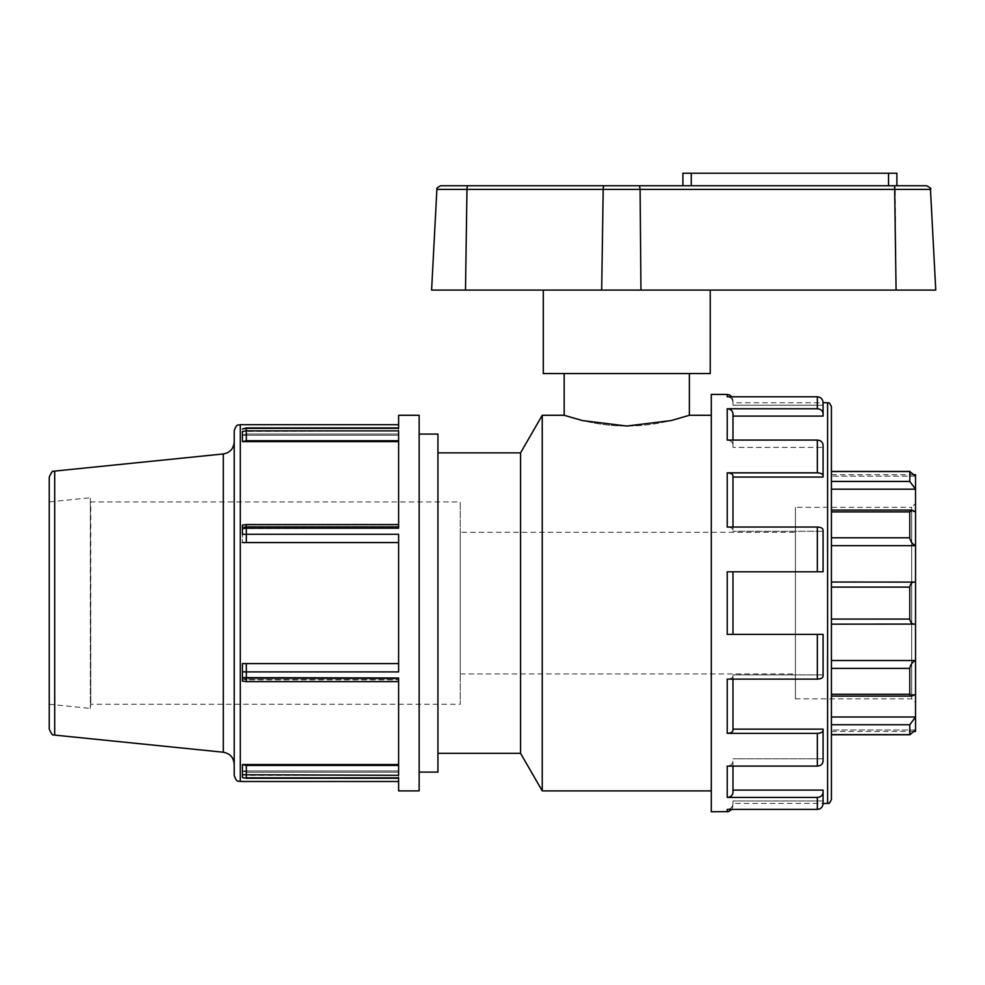 <?xml version="1.0" encoding="UTF-8"?>
<svg xmlns="http://www.w3.org/2000/svg" width="985" height="985" viewBox="0 0 985 985"><rect width="100%" height="100%" fill="white"/><g stroke="black" fill="none" stroke-linecap="round" stroke-linejoin="round"><path stroke-width="0.74" stroke-dasharray="4.92 3.69" d="M398.605 440.738L246.349 440.738L242.421 441.625L242.421 431.418L398.605 430.876L398.605 528.182L398.605 430.876L398.605 528.182L242.421 528.576L242.421 527.209L242.421 542.575L242.421 528.563M242.766 441.625L398.605 441.625M242.421 534.399L246.349 534.289L246.349 524.537L246.349 526.31L398.605 526.31L246.349 526.31L242.766 527.209L246.349 526.31L246.349 524.537L242.433 525.116L242.421 527.209M242.766 542.575L398.605 542.575L398.605 534.289L398.605 542.575L242.421 542.575M242.421 663.607L246.349 663.607L246.349 671.905L242.421 671.782L242.421 681.091L246.349 681.645L246.349 678L398.605 678L398.605 775.306L398.605 678L398.605 775.306L246.349 775.306L242.421 774.752L242.421 764.557L242.421 774.764M398.605 663.607L242.766 663.607L398.605 663.607L398.605 671.905L398.605 542.575L398.605 663.607L246.349 663.607M242.421 678.973L398.605 678.985L242.766 678.985L246.349 679.872L398.605 679.872L246.349 679.872L242.421 678.973L242.421 671.782M242.421 677.618L246.349 678L246.349 671.905L398.605 671.905L398.605 534.289L246.349 534.289L246.349 542.575L398.605 542.575M398.605 764.557L242.421 764.557M242.421 777.584L398.605 778.249L398.605 770.923L398.605 790.893M398.605 778.249L246.349 778.249L246.349 772.178L398.605 772.178L246.349 772.178L242.421 770.923L398.605 770.923L398.605 781.499L398.605 770.923L242.766 770.923L246.349 772.178L246.349 778.249L246.349 765.443L398.605 765.443M242.766 527.209L398.605 527.209L242.766 527.209M242.421 431.418L242.421 435.259L246.349 434.003L398.605 434.003L398.605 424.683L398.605 435.259L242.766 435.259L398.605 435.259L398.605 427.933L398.605 434.003L246.349 434.003L242.421 435.259L242.421 441.625M242.421 429.004L246.349 427.946L242.421 429.017M49.25 729.072L49.25 477.122M49.25 501.919L49.25 704.263L49.25 501.919L90.349 497.745L90.349 708.437L90.349 497.745L90.78 704.263L90.78 501.919L460.254 501.919L460.254 704.263L460.254 501.919M234.208 775.429L234.208 430.753M234.208 441.883L234.208 764.298L234.208 441.883M398.605 415.288L398.605 428.352L246.349 428.352L246.349 440.738M419.154 415.288L419.154 790.893M915.533 474.758L915.533 511.695L831.426 511.695L831.426 471.544L831.426 481.431L909.783 481.431L915.533 489.176L831.426 489.176L831.426 481.431M911.556 510.07L915.533 511.695L831.426 511.695L831.426 510.07L831.426 537.785L831.426 510.07L911.556 510.07L909.783 511.904L831.426 511.904M915.533 511.695L915.533 582.098L831.426 582.098L831.426 537.785L909.783 537.785C910.472 541.578 912.393 544.2 915.533 545.665L831.426 545.665L831.426 537.785M909.783 694.277L911.556 696.112L915.533 694.487L831.426 694.487L831.426 696.112L831.426 694.277L909.783 694.277L909.783 668.396C910.472 664.604 912.393 661.982 915.533 660.516L915.533 624.084L831.426 624.145L914.72 624.145L831.426 624.145L831.426 619.085L909.783 619.085C910.472 622.889 912.393 624.564 915.533 624.084L915.533 582.098L831.426 582.098L831.426 619.085L831.426 582.037L915.533 582.098C912.393 581.63 910.472 583.292 909.783 587.097L831.426 587.097M831.426 660.516L831.426 624.084L831.426 660.516L915.533 660.516L915.533 694.487L831.426 694.487L831.426 696.112L831.426 694.277M831.426 717.006L831.426 694.487L831.426 717.006L915.533 717.006L909.783 724.751L831.426 724.751M909.783 724.751L909.783 734.638L915.533 729.983L831.426 729.983L831.426 734.748L909.881 734.748L831.426 734.638M915.533 694.487L915.533 729.983L831.426 729.983L831.426 734.748M831.426 624.145L831.426 619.085M909.783 619.085L909.783 587.097M831.426 545.665L831.426 582.037M909.783 537.785L909.783 511.904M831.426 489.176L831.426 510.07M909.783 481.431L909.783 471.544L831.426 471.544M915.533 729.983L915.533 731.424M831.426 729.983L831.426 731.424L831.426 729.983M915.533 476.198L831.426 476.198L915.533 476.198L909.881 471.446L831.426 471.446L831.426 476.198L831.426 471.446M682.913 185.759L926.651 185.759M440.714 185.759L468.06 185.759A3.829 1.083 90 0 0 466.976 189.391L436.884 189.391M935.75 290.095L431.602 290.095M896.892 173.237L682.913 173.237M710.234 290.095L543.301 290.095L710.234 290.095M710.234 373.561L543.301 373.561M564.171 373.561L689.365 373.561L564.171 373.561M831.426 476.198L831.426 474.758L831.426 476.198M626.768 426.037C593.13 426.222 563.494 414.944 564.171 415.288C563.494 414.944 593.13 426.222 626.768 426.037C660.406 426.222 690.042 414.944 689.365 415.288C690.042 414.944 660.406 426.222 626.768 426.037M915.533 503.495L915.533 702.687L915.533 503.495L911.691 507.324L911.691 698.857L911.691 507.324L795.387 507.324L795.387 698.857L911.691 698.857L915.533 702.687M795.387 698.857L795.387 507.324M727.226 797.407L727.226 766.108C730.735 765.788 732.643 764.114 732.975 761.073L732.975 792.371C732.643 795.412 730.735 797.099 727.226 797.407L817.341 797.407C820.837 797.099 822.758 795.412 823.078 792.371L823.078 790.093L732.975 790.093L732.975 761.073C732.643 764.114 730.735 765.788 727.226 766.108L817.341 766.108L817.341 733.357C820.837 733.172 822.758 732.2 823.078 730.439L823.078 729.134L732.975 729.134L732.975 674.91L732.975 730.439C732.643 732.2 730.735 733.172 727.226 733.357L817.341 733.357M732.975 792.371L732.975 790.093L732.975 792.371M727.226 733.357L727.226 679.133C730.735 678.961 732.643 677.988 732.975 676.227C732.643 677.988 730.735 678.961 727.226 679.133L817.341 679.133L817.341 634.389L823.078 634.389L727.226 634.389L732.975 634.389L732.975 571.792L732.975 634.389L732.975 571.792L727.226 571.792L823.078 571.792L727.226 571.792L727.226 634.389L817.341 634.389L732.975 634.389M732.975 730.439L732.975 729.134L732.975 730.439M732.975 402.779L732.975 405.229L732.975 402.779L823.078 402.779L823.078 413.811C822.758 410.77 820.837 409.095 817.341 408.775L727.226 408.775C730.735 409.095 732.643 410.77 732.975 413.811L732.975 445.109C732.643 442.068 730.735 440.394 727.226 440.073L817.341 440.073C820.837 440.394 822.758 442.068 823.078 445.109L823.078 475.743C822.758 473.982 820.837 473.009 817.341 472.837L727.226 472.837C730.735 473.009 732.643 473.982 732.975 475.743L732.975 529.955C732.643 528.194 730.735 527.234 727.226 527.049C730.735 527.234 732.643 528.194 732.975 529.955L732.975 527.049M732.975 416.089L732.975 447.387L732.975 416.089L823.078 416.089L823.078 402.606L823.078 413.811M727.226 408.775L727.226 440.073C730.735 440.394 732.643 442.068 732.975 445.109L732.975 440.073M727.226 394.431L727.226 396.783C730.735 397.152 732.643 399.085 732.975 402.606L732.975 400.169L732.975 402.606C732.643 399.085 730.735 397.152 727.226 396.783L817.341 396.783C820.837 397.152 822.758 399.085 823.078 402.606M732.975 405.229L732.975 402.606L732.975 405.229L823.078 405.229L732.975 405.229M732.975 679.133L732.975 729.134M732.975 766.108L732.975 790.093M823.078 730.439L823.078 761.073C822.758 764.114 820.837 765.788 817.341 766.108M823.078 758.795L732.975 758.795L823.078 758.795L823.078 729.134L823.078 758.795M823.078 634.389L823.078 676.227C822.758 677.988 820.837 678.961 817.341 679.133M823.078 674.91L732.975 674.91L823.078 674.91M823.078 475.743L823.078 445.109L823.078 447.387L732.975 447.387L823.078 447.387L823.078 477.06L732.975 477.06M727.226 472.837L727.226 527.049L817.341 527.049C820.837 527.234 822.758 528.194 823.078 529.955L823.078 531.272L732.975 531.272L823.078 531.272L823.078 529.955L823.078 571.792M817.341 527.049L817.341 571.792L732.975 571.792M823.078 792.371L823.078 803.588L823.078 790.093L823.078 803.415L732.975 803.415L732.975 800.953L732.975 803.588C732.643 807.097 730.735 809.03 727.226 809.399C730.735 809.03 732.643 807.097 732.975 803.588L732.975 803.415M823.078 803.588C822.758 807.097 820.837 809.03 817.341 809.399L727.226 809.399L727.226 811.763M711.293 394.431L711.293 811.763M823.078 800.953L732.975 800.953L823.078 800.953M831.426 406.608L831.426 799.586M795.387 532.269L795.387 673.912L795.387 532.269L460.254 532.269L460.254 673.912L460.254 532.269M711.293 415.288L711.293 790.893L711.293 415.288M542.242 415.288L542.242 790.893M520.56 452.854L520.56 753.328M437.931 452.854L437.931 753.328L437.931 452.854M437.931 434.077L437.931 772.117M419.154 434.077L419.154 772.117L419.154 434.077M49.25 704.263L90.349 708.437L90.78 704.263L460.254 704.263M460.254 673.912L795.387 673.912M246.349 679.872L246.349 681.645L246.349 679.872M242.766 764.557L246.349 765.443M240.278 424.683L240.278 781.499M246.349 427.933L246.349 434.003L246.349 427.933L398.605 427.933M54.704 471.076L54.704 735.105M223.287 752.22L223.287 453.962M909.783 668.396L831.426 668.396M930.468 189.391L895.23 189.391L894.626 185.759M896.079 290.095L895.23 189.391L640.102 189.391L639.499 185.759M640.952 290.095L640.102 189.391L603.177 189.391A3.829 1.083 90 0 1 604.248 185.759M601.687 290.095L603.177 189.391L466.976 189.391L465.499 290.095M888.544 185.759L888.544 173.237M691.261 185.759L691.261 173.237M817.341 408.775L817.341 396.783M817.341 472.837L817.341 440.073M817.341 809.399L817.341 797.407M827.597 803.415L827.597 402.779M246.349 524.537L398.605 524.537M398.605 681.645L246.349 681.645M242.433 777.559L246.349 778.249M911.556 696.112L831.426 696.112M914.043 731.424L831.426 731.424M914.043 474.758L831.426 474.758M731.88 396.783L732.975 400.169M731.88 809.399L732.975 806.013"/><path stroke-width="1.48" d="M242.433 777.559L246.349 778.249L242.421 777.584M242.421 777.177L242.421 764.557L242.421 777.177M242.421 774.752L398.605 775.306L398.605 678L242.421 677.618L242.421 678.973L242.421 663.607L242.421 677.618M398.605 765.443L246.349 765.443L242.421 764.557M242.766 764.557L398.605 764.557M242.421 671.782L246.349 671.905L246.349 681.645L242.433 681.078L242.421 678.973M398.605 663.607L242.421 663.607M242.421 542.575L246.349 542.575L246.349 534.289L242.421 534.399L242.421 525.104L246.349 524.537L246.349 528.182L398.605 528.182L398.605 430.876L246.349 430.876L242.421 431.43L242.421 441.625L242.421 431.418M242.766 542.575L398.605 542.575M242.421 527.209L242.421 534.399M242.421 528.576L246.349 528.182L246.349 534.289L398.605 534.289L398.605 671.905L246.349 671.905L246.349 663.607M398.605 441.625L242.421 441.625M398.605 427.933L246.349 427.933L242.421 429.004L246.349 428.352L398.605 428.352L398.605 415.288L419.154 415.288L419.154 790.893L398.605 790.893L398.605 777.83L246.349 777.83L246.349 765.443M54.704 471.076C53.104 473.009 53.609 467.382 49.25 477.122L49.25 729.072C53.609 738.799 53.104 733.172 54.704 735.105L54.704 471.076L223.287 453.962L223.287 752.22C230.01 753.463 233.642 757.49 234.208 764.298M240.278 424.683C238.53 425.84 237.139 422.417 234.208 430.753L234.208 775.429C237.139 783.777 238.53 780.342 240.278 781.499L240.278 424.683L398.605 424.683M831.426 511.904L909.783 511.904L911.556 510.07L915.533 511.695L915.533 489.176L909.783 481.431L831.426 481.431M831.426 471.544L909.783 471.544L915.533 476.198L915.533 489.176L831.426 489.176M909.783 481.431L909.881 471.446L831.426 471.446M909.783 511.904L909.783 537.785L831.426 537.785M831.426 587.097L909.783 587.097C910.472 583.292 912.393 581.63 915.533 582.098L915.533 545.665C912.393 544.2 910.472 541.578 909.783 537.785M831.426 545.665L915.533 545.665L915.533 511.695M831.426 582.037L915.533 582.098L915.533 624.084L831.426 624.145M909.783 587.097L909.783 619.085L831.426 619.085M831.426 668.396L909.783 668.396C910.472 664.604 912.393 661.982 915.533 660.516L915.533 624.084C912.393 624.564 910.472 622.889 909.783 619.085M831.426 724.751L909.783 724.751L915.533 717.006L915.533 660.516L831.426 660.516M909.783 668.396L909.783 694.277L831.426 694.277M915.533 694.487L911.556 696.112L909.783 694.277M914.043 731.424L915.533 731.424L915.533 717.006L831.426 717.006M909.783 724.751L909.783 734.638L831.426 734.638M915.533 729.983L909.881 734.748L831.426 734.748M639.499 185.759L468.06 185.759L639.499 185.759L640.102 189.391L930.468 189.391C931.613 188.898 930.345 187.679 926.651 185.759L639.499 185.759L682.913 185.759L682.913 173.237L896.892 173.237L896.892 185.759M468.06 185.759L440.714 185.759C434.176 189.157 438.066 188.677 436.884 189.391L466.976 189.391A3.829 1.083 -90 0 1 468.06 185.759M436.884 189.391L431.602 290.095L935.75 290.095L930.468 189.391M543.301 290.095L543.301 373.561L710.234 373.561L710.234 290.095M915.533 476.198L915.533 474.758L914.043 474.758M711.293 415.288L689.365 415.288L671.031 420.583L626.768 426.037L582.517 420.583L564.171 415.288L542.242 415.288L542.242 790.893L711.293 790.893M732.975 440.073L732.975 413.811C732.643 410.77 730.735 409.095 727.226 408.775L817.341 408.775C820.837 409.095 822.758 410.77 823.078 413.811L823.078 416.089L732.975 416.089M732.975 527.049L732.975 475.743C732.643 473.982 730.735 473.009 727.226 472.837L817.341 472.837C820.837 473.009 822.758 473.982 823.078 475.743L823.078 477.06L732.975 477.06M732.975 634.389L732.975 571.792M732.975 729.134L823.078 729.134L823.078 730.439C822.758 732.2 820.837 733.172 817.341 733.357L727.226 733.357C730.735 733.172 732.643 732.2 732.975 730.439L732.975 679.133M732.975 790.093L823.078 790.093L823.078 792.371C822.758 795.412 820.837 797.099 817.341 797.407L727.226 797.407C730.735 797.099 732.643 795.412 732.975 792.371L732.975 766.108M823.078 413.811L823.078 402.606C822.758 399.085 820.837 397.152 817.341 396.783L727.226 396.783L727.226 394.431L711.293 394.431L711.293 811.763L728.531 811.615L731.88 809.399M823.078 402.606L827.597 402.779L827.597 803.415C828.828 802.061 828.089 806.247 831.426 799.586L831.426 406.608C828.089 399.935 828.828 404.133 827.597 402.779M823.078 475.743L823.078 445.109C822.758 442.068 820.837 440.394 817.341 440.073L727.226 440.073L727.226 408.775M727.226 733.357L727.226 679.133L817.341 679.133C820.837 678.961 822.758 677.988 823.078 676.227L823.078 634.389L727.226 634.389L727.226 571.792L823.078 571.792L823.078 529.955C822.758 528.194 820.837 527.234 817.341 527.049L727.226 527.049L727.226 472.837M823.078 634.389L817.341 634.389L817.341 679.133M823.078 571.792L817.341 571.792L817.341 527.049M727.226 797.407L727.226 766.108L817.341 766.108C820.837 765.788 822.758 764.114 823.078 761.073L823.078 730.439M827.597 803.415L823.078 803.588L823.078 792.371M727.226 811.763L727.226 809.399L817.341 809.399C820.837 809.03 822.758 807.097 823.078 803.588M542.242 790.893L520.56 753.328L520.56 452.854L542.242 415.288M520.56 452.854L437.931 452.854M419.154 772.117L437.931 772.117L437.931 434.077L419.154 434.077M242.766 441.625L246.349 440.738L246.349 427.933M246.349 440.738L398.605 440.738M896.079 290.095L894.626 185.759M465.499 290.095L466.976 189.391L603.177 189.391A3.829 1.083 -90 0 1 604.248 185.759M601.687 290.095L603.177 189.391L640.102 189.391L640.952 290.095M888.544 185.759L888.544 173.237M691.261 185.759L691.261 173.237M817.341 797.407L817.341 809.399M817.341 733.357L817.341 766.108M817.341 440.073L817.341 472.837M817.341 396.783L817.341 408.775M246.349 778.249L398.605 778.249M246.349 681.645L398.605 681.645M398.605 524.537L246.349 524.537M240.278 781.499L398.605 781.499M54.704 735.105L223.287 752.22M223.287 453.962C230.01 452.718 233.642 448.692 234.208 441.883M911.556 510.07L831.426 510.07M831.426 696.112L911.556 696.112M564.171 373.561L564.171 415.288M689.365 373.561L689.365 415.288M727.226 394.431L729.762 395.01L731.88 396.783M520.56 753.328L437.931 753.328"/></g></svg>
